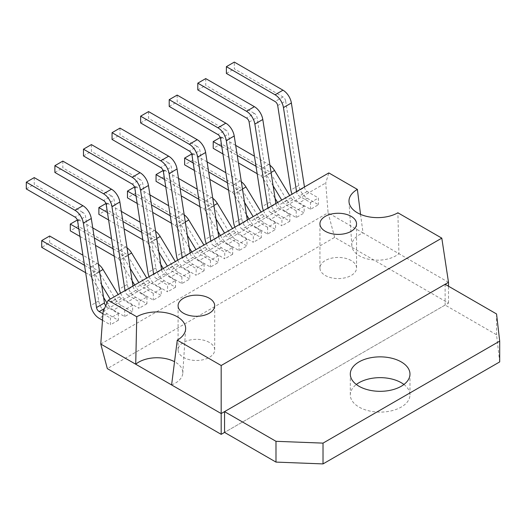<?xml version="1.0" encoding="UTF-8"?>
<svg xmlns="http://www.w3.org/2000/svg" width="526" height="526" viewBox="0 0 526 526"><rect width="100%" height="100%" fill="white"/><g stroke="black" fill="none" stroke-linecap="round" stroke-linejoin="round"><path stroke-width="0.39" stroke-dasharray="2.63 1.97" d="M105.726 305.77A3.82 2.203 -120 0 0 107.1 306.993L104.49 308.499M102.498 320.255L110.421 324.831L110.421 318.072L118.35 313.489L107.1 306.993M102.964 313.766L110.421 318.072M118.35 313.489L118.35 320.249L107.1 313.752A12.098 6.983 60 0 1 98.71 300.944L85.554 216.502A3.82 2.203 -120 0 0 82.904 212.458L74.968 217.041M34.236 177.604L34.236 184.363L82.904 212.458M118.35 320.249L110.421 324.831M26.3 188.939L34.236 184.363M163.257 268.516L164.783 271.048L172.719 266.465L156.209 239.12A3.82 2.203 -120 0 0 154.361 237.213L106.817 209.762L98.881 214.345M108.599 219.953L124.064 228.882M142.829 239.718L146.432 241.796A3.82 2.203 60 0 1 148.273 243.702L160.746 264.354M105.923 203.523L106.817 203.01L106.817 209.762M155.591 231.269A12.098 6.983 -120 0 0 154.361 230.46L140.107 222.228M121.342 211.393L106.817 203.01M172.719 266.465A12.098 6.983 -120 0 0 178.557 272.494L189.814 278.99L189.814 272.231L178.557 265.735A3.82 2.203 60 0 1 176.716 263.835L175.329 261.547M178.557 272.494L170.621 277.077A12.098 6.983 60 0 1 164.783 271.048M170.621 277.077L181.878 283.573L189.814 278.99M189.814 272.231L181.878 276.814L181.878 283.573M181.878 276.814L170.621 270.318A3.82 2.203 60 0 1 168.78 268.411L167.399 266.123M158.806 251.895L152.27 241.066L156.715 238.502M141.678 232.295L146.432 235.037A12.098 6.983 60 0 1 152.27 241.066M107.442 212.53L122.906 221.459M277.59 202.503L279.122 205.035L287.051 200.452L270.542 173.107A3.82 2.203 -120 0 0 268.694 171.206L221.15 143.756L213.221 148.332M222.932 153.94L238.396 162.876M257.168 173.711L260.764 175.783A3.82 2.203 60 0 1 262.605 177.689L275.078 198.341M220.256 137.516L221.15 136.997L221.15 143.756M269.923 165.256A12.098 6.983 -120 0 0 268.694 164.447L254.439 156.215M235.674 145.38L221.15 136.997M287.051 200.452A12.098 6.983 -120 0 0 292.89 206.481L304.146 212.984L304.146 206.225L292.89 199.729A3.82 2.203 60 0 1 291.049 197.822L289.668 195.534M292.89 206.481L284.96 211.064A12.098 6.983 60 0 1 279.122 205.035M284.96 211.064L296.21 217.56L304.146 212.984M304.146 206.225L296.21 210.808L296.21 217.56M296.21 210.808L284.96 204.305A3.82 2.203 60 0 1 283.113 202.405L281.732 200.117M273.139 185.882L266.603 175.059L271.054 172.489M256.011 166.282L260.764 169.03A12.098 6.983 60 0 1 266.603 175.059M221.775 146.517L237.246 155.446M403.929 384.486A29.837 17.226 180 0 1 409.971 394.881A29.837 17.226 180 0 1 391.554 410.799A29.837 17.226 180 0 1 359.034 407.065A29.837 17.226 180 0 1 350.296 394.881A29.837 17.226 180 0 1 356.339 384.486M499.7 361.908L496.551 334.753L445.121 305.06L224.556 432.405L448.5 303.114L334.641 237.377L107.324 368.621M445.121 284.27L445.121 305.06M496.551 313.963L496.551 334.753M191.839 252.013L193.371 254.545L201.3 249.962L184.79 222.616A3.82 2.203 -120 0 0 182.949 220.71L135.399 193.266L127.47 197.842M137.181 203.45L152.652 212.379M171.417 223.215L175.013 225.292A3.82 2.203 60 0 1 176.854 227.199L189.327 247.851M134.505 187.019L135.399 186.506L135.399 193.266M184.172 214.766A12.098 6.983 -120 0 0 182.949 213.957L168.688 205.725M149.923 194.89L135.399 186.506M201.3 249.962A12.098 6.983 -120 0 0 207.139 255.991L218.395 262.487L218.395 255.735L207.139 249.232A3.82 2.203 60 0 1 205.298 247.332L203.917 245.044M207.139 255.991L199.209 260.574A12.098 6.983 60 0 1 193.371 254.545M199.209 260.574L210.459 267.07L218.395 262.487M218.395 255.735L210.459 260.311L210.459 267.07M210.459 260.311L199.209 253.815A3.82 2.203 60 0 1 197.362 251.908L195.981 249.62M187.387 235.392L180.852 224.563L185.303 221.998M170.26 215.791L175.013 218.533A12.098 6.983 60 0 1 180.852 224.563M136.024 196.027L151.495 204.956M277.702 105.568L285.638 100.985L298.794 185.428A12.098 6.983 -120 0 0 307.184 198.23L318.434 204.732L310.504 209.309L299.248 202.812A12.098 6.983 60 0 1 292.068 194.147M304.462 186.986L304.534 187.434A3.82 2.203 -120 0 0 307.184 191.477L318.434 197.973L318.434 204.732M285.638 100.985A3.82 2.203 -120 0 0 282.988 96.942L234.32 68.84L234.32 62.088M310.504 209.309L310.504 202.556L299.248 196.053A3.82 2.203 60 0 1 296.598 192.01L296.532 191.569M310.504 202.556L318.434 197.973M226.384 73.423L234.32 68.84M220.427 235.51L221.952 238.041L229.888 233.459L213.372 206.113A3.82 2.203 -120 0 0 211.531 204.213L163.987 176.762L156.051 181.339M165.762 186.947L181.233 195.876M199.998 206.711L203.595 208.789A3.82 2.203 60 0 1 205.442 210.696L217.915 231.348M163.086 170.523L163.987 170.003L163.987 176.762M212.76 198.263A12.098 6.983 -120 0 0 211.531 197.454L197.276 189.222M178.505 178.386L163.987 170.003M229.888 233.459A12.098 6.983 -120 0 0 235.727 239.488L246.977 245.984L246.977 239.231L235.727 232.735A3.82 2.203 60 0 1 233.879 230.829L232.499 228.54M235.727 239.488L227.791 244.071A12.098 6.983 60 0 1 221.952 238.041M227.791 244.071L239.047 250.567L246.977 245.984M246.977 239.231L239.047 243.808L239.047 250.567M239.047 243.808L227.791 237.311A3.82 2.203 60 0 1 225.95 235.411L224.563 233.117M215.969 218.888L209.433 208.066L213.885 205.495M198.841 199.288L203.595 202.03A12.098 6.983 60 0 1 209.433 208.066M164.612 179.524L180.076 188.453M125.03 290.582L125.103 291.029L133.032 286.446L132.966 286.006M133.032 286.446A3.82 2.203 -120 0 0 135.682 290.49L127.746 295.073A3.82 2.203 60 0 1 125.103 291.029M120.566 293.166A12.098 6.983 -120 0 0 127.746 301.825L139.002 308.328L139.002 301.569L146.938 296.986L135.682 290.49M127.746 295.073L139.002 301.569M146.938 296.986L146.938 303.745L135.682 297.249A12.098 6.983 60 0 1 127.292 284.441L114.135 199.998A3.82 2.203 -120 0 0 111.486 195.955L103.556 200.537M62.818 161.101L62.818 167.86L111.486 195.955M146.938 303.745L139.002 308.328M54.882 172.436L62.818 167.86M239.363 224.576L239.435 225.016L247.365 220.44L247.299 219.993M247.365 220.44A3.82 2.203 -120 0 0 250.014 224.484L242.085 229.06A3.82 2.203 60 0 1 239.435 225.016M234.898 227.153A12.098 6.983 -120 0 0 242.085 235.819L253.335 242.315L253.335 235.556L261.271 230.98L250.014 224.484M242.085 229.06L253.335 235.556M261.271 230.98L261.271 237.732L250.014 231.236A12.098 6.983 60 0 1 241.625 218.435L228.468 133.992A3.82 2.203 -120 0 0 225.825 129.948L217.889 134.531M177.15 95.088L177.15 101.847L225.825 129.948M261.271 237.732L253.335 242.315M169.214 106.43L177.15 101.847M134.676 285.02L136.201 287.544L144.137 282.968L127.621 255.623A3.82 2.203 -120 0 0 125.78 253.716L78.236 226.265L70.3 230.848M80.018 236.457L95.482 245.386M114.247 256.221L117.844 258.299A3.82 2.203 60 0 1 119.691 260.199L132.164 280.858M77.342 220.026L78.236 219.513L78.236 226.265M127.009 247.772A12.098 6.983 -120 0 0 125.78 246.964L111.525 238.732M92.76 227.896L78.236 219.513M144.137 282.968A12.098 6.983 -120 0 0 149.976 288.998L161.226 295.494L161.226 288.735L149.976 282.238A3.82 2.203 60 0 1 148.128 280.338L146.747 278.044M149.976 288.998L142.04 293.58A12.098 6.983 60 0 1 136.201 287.544M142.04 293.58L153.296 300.076L161.226 295.494M161.226 288.735L153.296 293.317L153.296 300.076M153.296 293.317L142.04 286.821A3.82 2.203 60 0 1 140.199 284.914L138.811 282.626M130.218 268.398L123.682 257.569L128.134 254.998M113.09 248.798L117.844 251.54A12.098 6.983 60 0 1 123.682 257.569M78.861 229.034L94.325 237.962M106.982 303.002L107.62 304.048L115.556 299.472L99.039 272.126A3.82 2.203 -120 0 0 97.198 270.219L49.648 242.769L41.718 247.351M85.666 272.724L89.262 274.802A3.82 2.203 60 0 1 91.103 276.702L103.576 297.361M49.648 242.769L49.648 236.01M98.421 264.276A12.098 6.983 -120 0 0 97.198 263.46L82.937 255.235M115.556 299.472A12.098 6.983 -120 0 0 121.388 305.501L132.644 311.997L132.644 305.238L121.388 298.742A3.82 2.203 60 0 1 119.547 296.835L118.166 294.547M121.388 305.501L113.458 310.077A12.098 6.983 60 0 1 107.62 304.048M113.458 310.077L124.708 316.58L132.644 311.997M132.644 305.238L124.708 309.821L124.708 316.58M124.708 309.821L113.458 303.324A3.82 2.203 60 0 1 111.611 301.418L110.23 299.13M101.636 284.895L95.101 274.072L99.552 271.501M84.508 265.301L89.262 268.043A12.098 6.983 60 0 1 95.101 274.072M249.008 219.007L250.534 221.538L258.47 216.955L241.96 189.61A3.82 2.203 -120 0 0 240.112 187.71L192.569 160.259L184.633 164.835M194.35 170.444L209.815 179.379M228.58 190.208L232.183 192.286A3.82 2.203 60 0 1 234.024 194.193L246.497 214.845M191.674 154.019L192.569 153.5L192.569 160.259M241.342 181.759A12.098 6.983 -120 0 0 240.112 180.951L225.858 172.719M207.093 161.883L192.569 153.5M258.47 216.955A12.098 6.983 -120 0 0 264.308 222.985L275.565 229.481L275.565 222.728L264.308 216.232A3.82 2.203 60 0 1 262.467 214.325L261.08 212.037M264.308 222.985L256.372 227.567A12.098 6.983 60 0 1 250.534 221.538M256.372 227.567L267.629 234.063L275.565 229.481M275.565 222.728L267.629 227.304L267.629 234.063M267.629 227.304L256.372 220.808A3.82 2.203 60 0 1 254.531 218.908L253.151 216.613M244.557 202.385L238.015 191.563L242.466 188.992M227.423 182.785L232.183 185.533A12.098 6.983 60 0 1 238.015 191.563M193.193 163.021L208.658 171.949M182.2 257.582L182.266 258.023L190.202 253.44L190.129 252.999M190.202 253.44A3.82 2.203 -120 0 0 192.851 257.484L184.915 262.066A3.82 2.203 60 0 1 182.266 258.023M177.729 260.16A12.098 6.983 -120 0 0 184.915 268.825L196.172 275.322L196.172 268.562L204.101 263.986L192.851 257.484M184.915 262.066L196.172 268.562M204.101 263.986L204.101 270.739L192.851 264.243A12.098 6.983 60 0 1 184.462 251.441L171.305 166.998A3.82 2.203 -120 0 0 168.655 162.955L160.719 167.531M119.987 128.094L119.987 134.853L168.655 162.955M204.101 270.739L196.172 275.322M112.051 139.436L119.987 134.853M267.951 208.072L268.017 208.513L275.953 203.937L275.88 203.49M275.953 203.937A3.82 2.203 -120 0 0 278.602 207.98L270.666 212.557A3.82 2.203 60 0 1 268.017 208.513M263.48 210.65A12.098 6.983 -120 0 0 270.666 219.316L281.923 225.812L281.923 219.053L289.852 214.476L278.602 207.98M270.666 212.557L281.923 219.053M289.852 214.476L289.852 221.236L278.602 214.733A12.098 6.983 60 0 1 270.213 201.931L257.056 117.489A3.82 2.203 -120 0 0 254.406 113.445L246.47 118.028M205.732 78.591L205.732 85.344L254.406 113.445M289.852 221.236L281.923 225.812M197.802 89.926L205.732 85.344M153.612 274.085L153.684 274.526L161.613 269.943L161.548 269.503M161.613 269.943A3.82 2.203 -120 0 0 164.263 273.987L156.334 278.57A3.82 2.203 60 0 1 153.684 274.526M149.147 276.663A12.098 6.983 -120 0 0 156.334 285.329L167.584 291.825L167.584 285.066L175.52 280.483L164.263 273.987M156.334 278.57L167.584 285.066M175.52 280.483L175.52 287.242L164.263 280.746A12.098 6.983 60 0 1 155.874 267.938L142.724 183.502A3.82 2.203 -120 0 0 140.074 179.458L132.138 184.034M91.399 144.597L91.399 151.356L140.074 179.458M175.52 287.242L167.584 291.825M83.47 155.933L91.399 151.356M210.781 241.079L210.847 241.519L218.783 236.937L218.717 236.496M218.783 236.937A3.82 2.203 -120 0 0 221.433 240.98L213.497 245.563A3.82 2.203 60 0 1 210.847 241.519M206.317 243.656A12.098 6.983 -120 0 0 213.497 252.322L224.753 258.818L224.753 252.059L232.689 247.483L221.433 240.98M213.497 245.563L224.753 252.059M232.689 247.483L232.689 254.236L221.433 247.739A12.098 6.983 60 0 1 213.043 234.938L199.887 150.495A3.82 2.203 -120 0 0 197.237 146.452L189.307 151.028M148.569 111.591L148.569 118.35L197.237 146.452M232.689 254.236L224.753 258.818M140.633 122.933L148.569 118.35M448.5 282.324L363.039 232.979A25.813 14.899 0 0 0 351.835 245.826A25.813 14.899 0 0 0 359.376 255.807A25.813 14.899 0 0 0 398.918 253.696L397.886 212.787M209.335 342.433A18.305 10.566 0 0 0 189.393 340.144A18.305 10.566 0 0 0 178.09 349.908A18.305 10.566 0 0 0 183.456 357.378A18.305 10.566 0 0 0 203.398 359.672A18.305 10.566 0 0 0 214.693 349.908A18.305 10.566 0 0 0 209.335 342.433M351.184 260.541A18.305 10.566 0 0 0 331.242 258.246A18.305 10.566 0 0 0 319.94 268.01A18.305 10.566 0 0 0 325.305 275.486A18.305 10.566 0 0 0 345.247 277.774A18.305 10.566 0 0 0 356.543 268.01A18.305 10.566 0 0 0 351.184 260.541M100.768 344.043L328.086 212.8L334.641 237.377M360.54 214.365L363.039 232.979L328.086 212.8L325.725 182.982L328.835 172.922M448.5 303.114L448.5 286.216M171.601 384.94A25.813 14.899 0 0 0 182.798 373.197A25.813 14.899 0 0 0 174.619 361.757M103.129 311.491L325.725 182.982M98.71 300.944L90.774 305.527M77.618 221.084L85.554 216.502M107.1 313.752L99.164 318.329M146.432 241.796L154.361 237.213M156.209 239.12L148.273 243.702M154.361 230.46L146.432 235.037M176.716 263.835L168.78 268.411M178.557 265.735L170.621 270.318M260.764 175.783L268.694 171.206M270.542 173.107L262.605 177.689M268.694 164.447L260.764 169.03M291.049 197.822L283.113 202.405M292.89 199.729L284.96 204.305M175.013 225.292L182.949 220.71M184.79 222.616L176.854 227.199M182.949 213.957L175.013 218.533M205.298 247.332L197.362 251.908M207.139 249.232L199.209 253.815M298.794 185.428L290.858 190.011M307.184 198.23L299.248 202.812M282.988 96.942L275.052 101.525M296.598 192.01L304.534 187.434M307.184 191.477L299.248 196.053M203.595 208.789L211.531 204.213M213.372 206.113L205.442 210.696M211.531 197.454L203.595 202.03M233.879 230.829L225.95 235.411M235.727 232.735L227.791 237.311M127.292 284.441L119.356 289.024M106.206 204.581L114.135 199.998M135.682 297.249L127.746 301.825M241.625 218.435L233.695 223.011M220.539 138.575L228.468 133.992M250.014 231.236L242.085 235.819M117.844 258.299L125.78 253.716M127.621 255.623L119.691 260.199M125.78 246.964L117.844 251.54M148.128 280.338L140.199 284.914M149.976 282.238L142.04 286.821M89.262 274.802L97.198 270.219M99.039 272.126L91.103 276.702M97.198 263.46L89.262 268.043M119.547 296.835L111.611 301.418M121.388 298.742L113.458 303.324M232.183 192.286L240.112 187.71M241.96 189.61L234.024 194.193M240.112 180.951L232.183 185.533M262.467 214.325L254.531 218.908M264.308 216.232L256.372 220.808M184.462 251.441L176.526 256.017M163.369 171.575L171.305 166.998M192.851 264.243L184.915 268.825M270.213 201.931L262.277 206.514M249.12 122.071L257.056 117.489M278.602 214.733L270.666 219.316M155.874 267.938L147.944 272.521M134.787 188.078L142.724 183.502M164.263 280.746L156.334 285.329M213.043 234.938L205.107 239.514M191.957 155.071L199.887 150.495M221.433 247.739L213.497 252.322M350.296 394.881L350.296 374.091M409.971 394.881L409.971 374.091M178.09 349.908L178.09 305.724M319.94 268.01L319.94 223.833M182.798 373.197L185.632 329.079M351.835 245.826L349.001 201.701M214.693 349.908L214.693 305.724M356.543 268.01L356.543 223.833"/><path stroke-width="0.79" d="M26.3 182.187L74.968 210.282A12.098 6.983 60 0 1 83.358 223.09L96.514 307.532L104.45 302.95L91.294 218.507A12.098 6.983 -120 0 0 82.904 205.705L34.236 177.604L26.3 182.187L26.3 188.939L74.968 217.041A3.82 2.203 60 0 1 77.618 221.084L90.774 305.527A12.098 6.983 -120 0 0 99.164 318.329L102.498 320.255M104.45 302.95A3.82 2.203 -120 0 0 105.726 305.77M104.49 308.499L99.164 311.576A3.82 2.203 60 0 1 96.514 307.532M99.164 311.576L102.964 313.766M105.923 203.523L98.881 207.586L98.881 214.345L108.599 219.953M124.064 228.882L142.829 239.718M140.107 222.228L121.342 211.393M175.329 261.547L160.2 236.49A12.098 6.983 -120 0 0 155.591 231.269M160.746 264.354L163.257 268.516M167.399 266.123L158.806 251.895M98.881 207.586L107.442 212.53M122.906 221.459L141.678 232.295M220.256 137.516L213.221 141.579L213.221 148.332L222.932 153.94M238.396 162.876L257.168 173.711M254.439 156.215L235.674 145.38M289.668 195.534L274.533 170.477A12.098 6.983 -120 0 0 269.923 165.256M275.078 198.341L277.59 202.503M281.732 200.117L273.139 185.882M213.221 141.579L221.775 146.517M237.246 155.446L256.011 166.282M359.034 386.275A29.837 17.226 180 0 1 350.296 374.091A29.837 17.226 180 0 1 368.713 358.173A29.837 17.226 180 0 1 401.233 361.908A29.837 17.226 180 0 1 409.971 374.091A29.837 17.226 180 0 1 391.554 390.009A29.837 17.226 180 0 1 359.034 386.275M356.339 384.486A29.837 17.226 180 0 1 401.233 382.698A29.837 17.226 180 0 1 403.929 384.486M323.023 463.912L499.7 361.908L499.7 341.118L496.551 313.963L445.121 284.27L224.556 411.615L275.986 441.307L275.986 462.098L323.023 463.912L323.023 443.122L499.7 341.118M221.183 434.351L221.183 413.561L100.768 344.043L107.324 368.621L221.183 434.351L224.556 432.405L275.986 462.098M224.556 432.405L224.556 411.615M275.986 441.307L323.023 443.122M134.505 187.019L127.47 191.083L127.47 197.842L137.181 203.45M152.652 212.379L171.417 223.215M168.688 205.725L149.923 194.89M203.917 245.044L188.788 219.986A12.098 6.983 -120 0 0 184.172 214.766M189.327 247.851L191.839 252.013M195.981 249.62L187.387 235.392M127.47 191.083L136.024 196.027M151.495 204.956L170.26 215.791M292.068 194.147A12.098 6.983 60 0 1 290.858 190.011L277.702 105.568A3.82 2.203 60 0 0 275.052 101.525L226.384 73.423L226.384 66.664L275.052 94.765L282.988 90.183A12.098 6.983 60 0 1 291.378 102.991L304.462 186.986M226.384 66.664L234.32 62.088L282.988 90.183M296.532 191.569L283.448 107.574A12.098 6.983 -120 0 0 275.052 94.765M163.086 170.523L156.051 174.586L156.051 181.339L165.762 186.947M181.233 195.876L199.998 206.711M197.276 189.222L178.505 178.386M232.499 228.54L217.37 203.483A12.098 6.983 -120 0 0 212.76 198.263M217.915 231.348L220.427 235.51M224.563 233.117L215.969 218.888M156.051 174.586L164.612 179.524M180.076 188.453L198.841 199.288M120.566 293.166A12.098 6.983 -120 0 1 119.356 289.024L106.206 204.581A3.82 2.203 60 0 0 103.556 200.537L54.882 172.436L54.882 165.683L103.556 193.778A12.098 6.983 60 0 1 111.946 206.586L125.03 290.582M132.966 286.006L119.875 202.004A12.098 6.983 -120 0 0 111.486 189.202L62.818 161.101L54.882 165.683M234.898 227.153A12.098 6.983 -120 0 1 233.695 223.011L220.539 138.575A3.82 2.203 60 0 0 217.889 134.531L169.214 106.43L169.214 99.67L217.889 127.772A12.098 6.983 60 0 1 226.279 140.573L239.363 224.576M247.299 219.993L234.215 135.997A12.098 6.983 -120 0 0 225.825 123.189L177.15 95.088L169.214 99.67M77.342 220.026L70.3 224.089L70.3 230.848L80.018 236.457M95.482 245.386L114.247 256.221M111.525 238.732L92.76 227.896M146.747 278.044L131.618 252.993A12.098 6.983 -120 0 0 127.009 247.772M132.164 280.858L134.676 285.02M138.811 282.626L130.218 268.398M70.3 224.089L78.861 229.034M94.325 237.962L113.09 248.798M82.937 255.235L49.648 236.01L41.718 240.592L41.718 247.351L85.666 272.724M118.166 294.547L103.037 269.49A12.098 6.983 -120 0 0 98.421 264.276M103.576 297.361L106.982 303.002M110.23 299.13L101.636 284.895M41.718 240.592L84.508 265.301M191.674 154.019L184.633 158.083L184.633 164.835L194.35 170.444M209.815 179.379L228.58 190.208M225.858 172.719L207.093 161.883M261.08 212.037L245.951 186.98A12.098 6.983 -120 0 0 241.342 181.759M246.497 214.845L249.008 219.007M253.151 216.613L244.557 202.385M184.633 158.083L193.193 163.021M208.658 171.949L227.423 182.785M177.729 260.16A12.098 6.983 -120 0 1 176.526 256.017L163.369 171.575A3.82 2.203 60 0 0 160.719 167.531L112.051 139.436L112.051 132.677L160.719 160.778A12.098 6.983 60 0 1 169.109 173.58L182.2 257.582M190.129 252.999L177.045 168.997A12.098 6.983 -120 0 0 168.655 156.196L119.987 128.094L112.051 132.677M263.48 210.65A12.098 6.983 -120 0 1 262.277 206.514L249.12 122.071A3.82 2.203 60 0 0 246.47 118.028L197.802 89.926L197.802 83.167L246.47 111.269A12.098 6.983 60 0 1 254.86 124.07L267.951 208.072M275.88 203.49L262.796 119.494A12.098 6.983 -120 0 0 254.406 106.686L205.732 78.591L197.802 83.167M149.147 276.663A12.098 6.983 -120 0 1 147.944 272.521L134.787 188.078A3.82 2.203 60 0 0 132.138 184.034L83.47 155.933L83.47 149.18L132.138 177.282A12.098 6.983 60 0 1 140.527 190.083L153.612 274.085M161.548 269.503L148.464 185.5A12.098 6.983 -120 0 0 140.074 172.699L91.399 144.597L83.47 149.18M206.317 243.656A12.098 6.983 -120 0 1 205.107 239.514L191.957 155.071A3.82 2.203 60 0 0 189.307 151.028L140.633 122.933L140.633 116.174L189.307 144.275A12.098 6.983 60 0 1 197.697 157.077L210.781 241.079M218.717 236.496L205.627 152.501A12.098 6.983 -120 0 0 197.237 139.692L148.569 111.591L140.633 116.174M448.5 286.216L448.5 282.324L441.801 238.14L397.886 212.787A28.647 16.536 180 0 1 357.371 212.787A28.647 16.536 180 0 1 349.001 201.701A28.647 16.536 180 0 1 357.371 189.399L360.54 214.365M183.456 313.2A18.305 10.566 180 0 1 178.09 305.724A18.305 10.566 180 0 1 189.393 295.967A18.305 10.566 180 0 1 209.335 298.255A18.305 10.566 180 0 1 214.693 305.724A18.305 10.566 180 0 1 203.398 315.488A18.305 10.566 180 0 1 183.456 313.2M325.305 231.302A18.305 10.566 180 0 1 319.94 223.833A18.305 10.566 180 0 1 331.242 214.069A18.305 10.566 180 0 1 351.184 216.357A18.305 10.566 180 0 1 356.543 223.833A18.305 10.566 180 0 1 345.247 233.59A18.305 10.566 180 0 1 325.305 231.302M171.601 384.94L177.262 340.164L221.183 365.517L221.183 413.561L448.5 282.324M357.371 189.399L328.835 172.922L108.211 300.293L136.753 316.77L135.721 364.222A25.813 14.899 0 0 1 174.619 361.757M108.211 300.293L103.129 311.491L100.768 344.043M441.801 238.14L221.183 365.517M136.753 316.77A28.647 16.536 180 0 1 168.458 313.305A28.647 16.536 180 0 1 185.632 329.079A28.647 16.536 180 0 1 177.262 340.164M91.294 218.507L83.358 223.09M74.968 210.282L82.904 205.705M156.715 238.502L160.2 236.49M271.054 172.489L274.533 170.477M185.303 221.998L188.788 219.986M291.378 102.991L283.448 107.574M213.885 205.495L217.37 203.483M119.875 202.004L111.946 206.586M103.556 193.778L111.486 189.202M234.215 135.997L226.279 140.573M217.889 127.772L225.825 123.189M128.134 254.998L131.618 252.993M99.552 271.501L103.037 269.49M242.466 188.992L245.951 186.98M177.045 168.997L169.109 173.58M160.719 160.778L168.655 156.196M262.796 119.494L254.86 124.07M246.47 111.269L254.406 106.686M148.464 185.5L140.527 190.083M132.138 177.282L140.074 172.699M205.627 152.501L197.697 157.077M189.307 144.275L197.237 139.692"/></g></svg>
